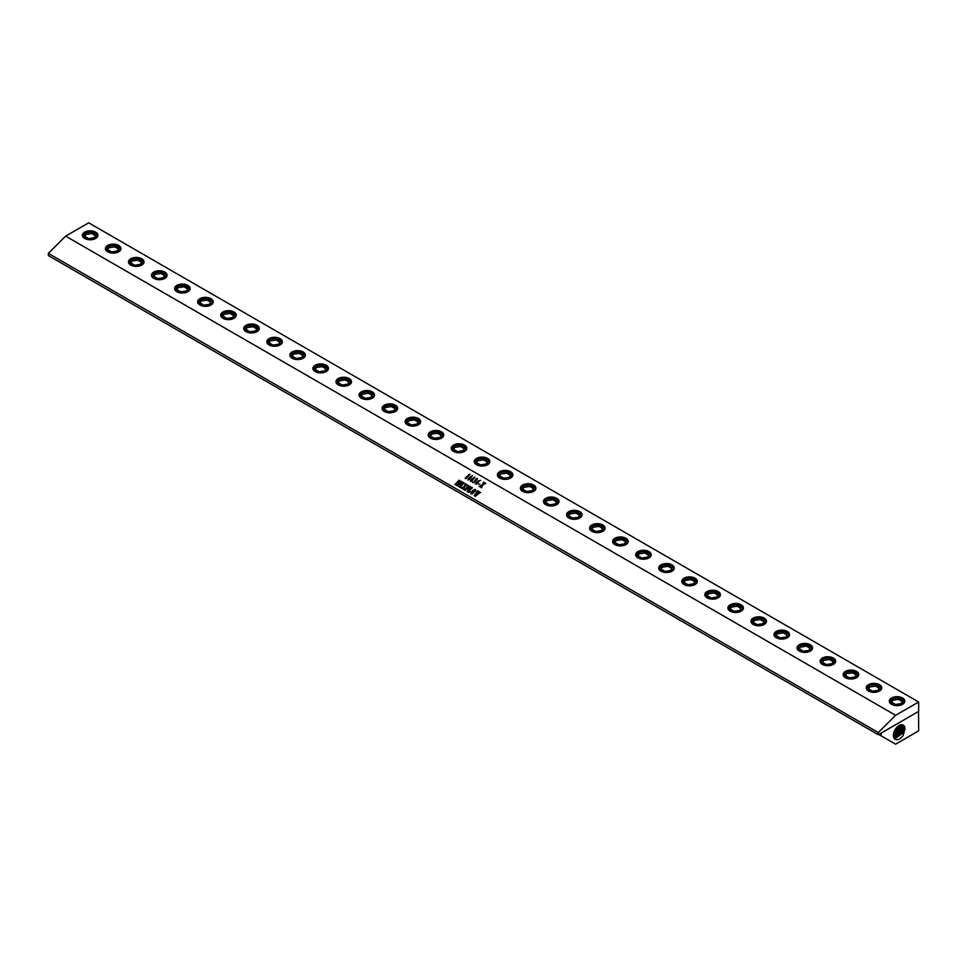 <?xml version="1.0" encoding="UTF-8"?>
<svg xmlns="http://www.w3.org/2000/svg" width="967" height="967" viewBox="0 0 967 967"><rect width="100%" height="100%" fill="white"/><g stroke="black" fill="none" stroke-linecap="round" stroke-linejoin="round"><path stroke-width="1.45" d="M473.31 478.049L470.663 481.264L474.398 478.049L474.688 477.251L473.31 478.049M470.844 480.623L470.663 481.264L471.666 480.792L474.7 477.263M470.639 480.418L470.458 481.457L471.92 478.858L474.906 477.057L472.077 480.829L470.458 481.457L470.639 480.43L474.906 477.057M470.844 480.635L470.663 481.264L470.844 480.635M918.65 701.994L88.698 222.821L65.635 236.129L895.599 715.302L878.302 732.551L878.302 734.727L918.65 711.374L918.65 701.994L895.599 715.302M65.635 236.129L48.35 253.378L878.302 732.551M459.035 480.986L457.959 484.515L460.836 481.143L461.622 481.59L456.968 485.736L458.854 481.409L455.808 484.95L455.01 484.491L459.156 480.176L459.772 480.539M457.959 484.515L460.8 481.312M463.568 483.089L462.951 482.726L461.259 484.407L462.806 484.322L461.319 485.797L461.029 484.636L459.301 486.389L461.283 486.437L460.026 487.392L458.273 486.377L462.54 482.122L464.281 483.137L463.314 484.044M461.259 485.772L461.537 484.938M459.252 486.522L461.283 486.437M458.285 486.377L462.504 482.291M466.384 485.639L464.849 486.449L463.519 489.411L462.552 488.843L464.16 486.824L461.924 488.48L461.114 488.021L464.305 486.558L465.429 483.79L466.469 484.394L464.994 486.183L466.928 484.66L467.738 485.12L466.384 485.639M461.126 488.021L464.305 486.57L465.429 483.802L466.469 484.394M464.994 486.183L466.94 484.672L467.738 485.132M469.587 486.558L467.412 487.948L468.777 487.803L467.327 489.254L467.158 488.202L465.393 490.487L464.414 489.918L468.681 485.664L470.373 486.643L469.394 487.561M467.266 489.217L467.569 488.456M464.426 489.931L468.644 485.845M469.442 491.889L468.886 492.505L467.134 491.49L471.388 487.235L472.416 487.827L468.161 491.611L470.24 491.466M467.134 491.49L471.364 487.404M468.173 491.623L469.454 491.901M471.074 493.919L472.222 491.055L474.241 489.616L475.559 489.483L475.691 490.559L472.512 493.738L471.074 493.919L470.917 492.844L472.21 491.043L474.241 489.604L475.571 489.495L475.691 490.559L475.571 489.495M479.983 492.59L475.341 496.385L477.48 493.327L474.181 495.72L477.529 490.777L478.363 491.26L475.389 494.705L478.605 491.393L479.487 491.913L476.477 495.334L480.007 492.215L480.696 492.614M474.193 495.72L477.408 490.898L478.363 491.26M475.389 494.705L478.605 491.405L479.487 491.913M468.85 474.495L470.035 474.229L465.961 478.738L465.115 478.242L470.022 474.241M465.115 478.254L469.116 474.507M468.125 478.979L467.955 480.019L469.406 477.408L472.392 475.595L469.563 479.39L467.943 480.007L468.125 478.979L472.392 475.607M475.824 479.076L477.42 479.028L473.89 482.606L472.597 482.158L474.41 481.989L474.833 480.526L476.852 479.161L475.824 479.003L477.335 478.46M472.44 482.436L474.41 481.989L476.779 478.81M475.377 483.838L477.734 481.191L480.49 480.285L477.601 481.711L478.447 482.267L476.574 484.141L475.377 483.838L476.526 482.195L480.587 480.333M477.601 481.711L478.447 482.267M478.556 484.104L479.886 484.141M484.431 483.983L482.908 484.805L481.578 487.755L480.599 487.199L482.207 485.168L479.97 486.824L479.173 486.365L482.364 484.902L483.476 482.134L484.527 482.738L483.053 484.527L484.987 483.004L485.797 483.476L484.431 483.983M479.173 486.377L482.364 484.914L483.476 482.146L484.527 482.751M483.053 484.527L484.987 483.017L485.797 483.476M471.074 493.932L470.917 492.856M471.243 492.989L471.292 493.702L471.243 492.989L472.295 493.545L473.987 492.191L475.389 490.426L474.386 489.846L471.243 492.989L471.304 493.702L472.295 493.533L473.975 492.179L475.305 489.701M455.022 484.503L459.047 480.998M458.854 481.409L456.92 485.7M460.727 481.264L461.622 481.602M468.572 485.785L470.361 486.643M467.412 487.948L468.765 487.815M471.28 487.356L472.416 487.827M464.16 486.824L462.552 488.855M476.477 495.334L479.995 492.602M477.48 493.327L475.28 496.349M462.431 482.243L464.281 483.137M461.259 484.407L462.746 484.298M84.637 232.116A7.772 4.484 0 0 0 84.637 238.462A7.772 4.484 0 0 0 95.636 238.462L95.636 238.462A7.772 4.484 0 0 0 95.636 232.116A7.772 4.484 0 0 0 84.637 232.116M107.7 245.437A7.772 4.484 0 0 0 107.7 251.783A7.772 4.484 0 0 0 118.687 251.783L118.687 251.783A7.772 4.484 0 0 0 118.687 245.437A7.772 4.484 0 0 0 107.7 245.437M141.738 265.091L141.738 265.091A7.772 4.484 0 0 0 141.738 258.745A7.772 4.484 0 0 0 130.75 258.745A7.772 4.484 0 0 0 130.75 265.091A7.772 4.484 0 0 0 141.738 265.091L141.291 265.345M153.801 272.053A7.772 4.484 0 0 0 153.801 278.399A7.772 4.484 0 0 0 164.801 278.399L164.801 278.399A7.772 4.484 0 0 0 164.801 272.053A7.772 4.484 0 0 0 153.801 272.053M187.852 291.708L187.852 291.708A7.772 4.484 0 0 0 187.852 285.362A7.772 4.484 0 0 0 176.864 285.362A7.772 4.484 0 0 0 176.864 291.708A7.772 4.484 0 0 0 187.852 291.708L187.393 291.974M210.903 305.016L210.903 305.016A7.772 4.484 0 0 0 210.903 298.67A7.772 4.484 0 0 0 199.915 298.67A7.772 4.484 0 0 0 199.915 305.016A7.772 4.484 0 0 0 210.903 305.016L210.455 305.282M233.966 318.324L233.966 318.324A7.772 4.484 0 0 0 233.966 311.978A7.772 4.484 0 0 0 222.966 311.978A7.772 4.484 0 0 0 222.966 318.324A7.772 4.484 0 0 0 233.966 318.324L233.506 318.59M257.017 331.645L257.017 331.645A7.772 4.484 0 0 0 257.017 325.299A7.772 4.484 0 0 0 246.017 325.299A7.772 4.484 0 0 0 246.017 331.645A7.772 4.484 0 0 0 257.017 331.645L256.557 331.899M280.067 344.953L280.067 344.953A7.772 4.484 0 0 0 280.067 338.607A7.772 4.484 0 0 0 269.08 338.607A7.772 4.484 0 0 0 269.08 344.953A7.772 4.484 0 0 0 280.067 344.953L279.62 345.207M303.118 358.261L303.118 358.261A7.772 4.484 0 0 0 303.118 351.915A7.772 4.484 0 0 0 292.131 351.915A7.772 4.484 0 0 0 292.131 358.261A7.772 4.484 0 0 0 303.118 358.261L302.671 358.527M326.181 371.57L326.181 371.57A7.772 4.484 0 0 0 326.181 365.224A7.772 4.484 0 0 0 315.182 365.224A7.772 4.484 0 0 0 315.182 371.57A7.772 4.484 0 0 0 326.181 371.57L325.722 371.836M349.232 384.878L349.232 384.878A7.772 4.484 0 0 0 349.232 378.532A7.772 4.484 0 0 0 338.245 378.532A7.772 4.484 0 0 0 338.245 384.878A7.772 4.484 0 0 0 349.232 384.878L348.773 385.144M372.283 398.186L372.283 398.186A7.772 4.484 0 0 0 372.283 391.84A7.772 4.484 0 0 0 361.295 391.84A7.772 4.484 0 0 0 361.295 398.186A7.772 4.484 0 0 0 372.283 398.186L371.836 398.452M395.346 411.507L395.346 411.507A7.772 4.484 0 0 0 395.346 405.161A7.772 4.484 0 0 0 384.346 405.161A7.772 4.484 0 0 0 384.346 411.507A7.772 4.484 0 0 0 395.346 411.507L394.887 411.761M418.397 424.815L418.397 424.815A7.772 4.484 0 0 0 418.397 418.469A7.772 4.484 0 0 0 407.397 418.469A7.772 4.484 0 0 0 407.397 424.815A7.772 4.484 0 0 0 418.397 424.815L417.937 425.069M441.448 438.124L441.448 438.124A7.772 4.484 0 0 0 441.448 431.778A7.772 4.484 0 0 0 430.46 431.778A7.772 4.484 0 0 0 430.46 438.124A7.772 4.484 0 0 0 441.448 438.124L441 438.389M464.498 451.432L464.498 451.432A7.772 4.484 0 0 0 464.498 445.086A7.772 4.484 0 0 0 453.511 445.086A7.772 4.484 0 0 0 453.511 451.432A7.772 4.484 0 0 0 464.498 451.432L464.051 451.698M487.561 464.74L487.561 464.74A7.772 4.484 0 0 0 487.561 458.394A7.772 4.484 0 0 0 476.562 458.394A7.772 4.484 0 0 0 476.562 464.74A7.772 4.484 0 0 0 487.561 464.74L487.102 465.006M510.612 478.049L510.612 478.049A7.772 4.484 0 0 0 510.612 471.703A7.772 4.484 0 0 0 499.625 471.703A7.772 4.484 0 0 0 499.625 478.049A7.772 4.484 0 0 0 510.612 478.049L510.153 478.314M533.663 491.369L533.663 491.369A7.772 4.484 0 0 0 533.663 485.023A7.772 4.484 0 0 0 522.676 485.023A7.772 4.484 0 0 0 522.676 491.369A7.772 4.484 0 0 0 533.663 491.369L533.216 491.623M556.726 504.677L556.726 504.677A7.772 4.484 0 0 0 556.726 498.331A7.772 4.484 0 0 0 545.726 498.331A7.772 4.484 0 0 0 545.726 504.677A7.772 4.484 0 0 0 556.726 504.677L556.267 504.931M579.777 517.986L579.777 517.986A7.772 4.484 0 0 0 579.777 511.64A7.772 4.484 0 0 0 568.777 511.64A7.772 4.484 0 0 0 568.777 517.986A7.772 4.484 0 0 0 579.777 517.986L579.318 518.252M602.828 531.294L602.828 531.294A7.772 4.484 0 0 0 602.828 524.948A7.772 4.484 0 0 0 591.84 524.948A7.772 4.484 0 0 0 591.84 531.294A7.772 4.484 0 0 0 602.828 531.294L602.381 531.56M625.879 544.602L625.879 544.602A7.772 4.484 0 0 0 625.879 538.256A7.772 4.484 0 0 0 614.891 538.256A7.772 4.484 0 0 0 614.891 544.602A7.772 4.484 0 0 0 625.879 544.602L625.431 544.868M648.942 557.911L648.942 557.911A7.772 4.484 0 0 0 648.942 551.565A7.772 4.484 0 0 0 637.942 551.565A7.772 4.484 0 0 0 637.942 557.911A7.772 4.484 0 0 0 648.942 557.911L648.482 558.177M671.992 571.219L671.992 571.219A7.772 4.484 0 0 0 671.992 564.873A7.772 4.484 0 0 0 661.005 564.873A7.772 4.484 0 0 0 661.005 571.219A7.772 4.484 0 0 0 671.992 571.219L671.533 571.485M695.043 584.539L695.043 584.539A7.772 4.484 0 0 0 695.043 578.193A7.772 4.484 0 0 0 684.056 578.193A7.772 4.484 0 0 0 684.056 584.539A7.772 4.484 0 0 0 695.043 584.539L694.596 584.793M718.094 597.848A7.772 4.484 0 0 0 718.106 597.848A7.772 4.484 0 0 0 718.094 591.502A7.772 4.484 0 0 0 707.107 591.502A7.772 4.484 0 0 0 707.107 597.848A7.772 4.484 0 0 0 718.094 597.848L717.647 598.102M741.157 611.156L741.157 611.156A7.772 4.484 0 0 0 741.157 604.81A7.772 4.484 0 0 0 730.158 604.81A7.772 4.484 0 0 0 730.158 611.156A7.772 4.484 0 0 0 741.157 611.156L740.698 611.422M764.208 624.464L764.208 624.464A7.772 4.484 0 0 0 764.208 618.118A7.772 4.484 0 0 0 753.22 618.118A7.772 4.484 0 0 0 753.22 624.464A7.772 4.484 0 0 0 764.208 624.464L763.761 624.73M787.259 637.773L787.259 637.773A7.772 4.484 0 0 0 787.259 631.427A7.772 4.484 0 0 0 776.271 631.427A7.772 4.484 0 0 0 776.271 637.773A7.772 4.484 0 0 0 787.259 637.773L786.812 638.039M810.322 651.081L810.322 651.081A7.772 4.484 0 0 0 810.322 644.735A7.772 4.484 0 0 0 799.322 644.735A7.772 4.484 0 0 0 799.322 651.081A7.772 4.484 0 0 0 810.322 651.081L809.862 651.347M833.373 664.402L833.373 664.402A7.772 4.484 0 0 0 833.373 658.056A7.772 4.484 0 0 0 822.385 658.056A7.772 4.484 0 0 0 822.385 664.402A7.772 4.484 0 0 0 833.373 664.402L832.913 664.655M856.424 677.71L856.424 677.71A7.772 4.484 0 0 0 856.424 671.364A7.772 4.484 0 0 0 845.436 671.364A7.772 4.484 0 0 0 845.436 677.71A7.772 4.484 0 0 0 856.424 677.71L855.976 677.964M879.474 691.018L879.474 691.018A7.772 4.484 0 0 0 879.474 684.672A7.772 4.484 0 0 0 868.487 684.672A7.772 4.484 0 0 0 868.487 691.018A7.772 4.484 0 0 0 879.474 691.018L879.027 691.284M902.537 704.327L902.537 704.327A7.772 4.484 0 0 0 902.537 697.981A7.772 4.484 0 0 0 891.538 697.981A7.772 4.484 0 0 0 891.538 704.327A7.772 4.484 0 0 0 902.537 704.327L902.078 704.592M48.35 253.378L48.35 255.566L878.302 734.727M83.017 235.658A7.132 4.122 0 0 0 83.005 235.815A7.132 4.122 0 0 0 84.878 238.595M95.395 238.595A7.132 4.122 0 0 0 97.268 235.815A7.132 4.122 0 0 0 97.268 235.658M106.068 248.966A7.132 4.122 0 0 0 106.068 249.123A7.132 4.122 0 0 0 107.929 251.904M118.457 251.904A7.132 4.122 0 0 0 120.319 249.123A7.132 4.122 0 0 0 120.319 248.966M141.508 265.224A7.132 4.122 0 0 0 143.382 262.444A7.132 4.122 0 0 0 143.37 262.287M129.119 262.287A7.132 4.122 0 0 0 129.119 262.444A7.132 4.122 0 0 0 130.992 265.224M152.182 275.595A7.132 4.122 0 0 0 152.17 275.752A7.132 4.122 0 0 0 154.043 278.532M164.559 278.532A7.132 4.122 0 0 0 166.433 275.752A7.132 4.122 0 0 0 166.421 275.595M187.61 291.841A7.132 4.122 0 0 0 189.484 289.06A7.132 4.122 0 0 0 189.484 288.903M175.232 288.903A7.132 4.122 0 0 0 175.22 289.06A7.132 4.122 0 0 0 177.094 291.841M210.673 305.149A7.132 4.122 0 0 0 212.535 302.369A7.132 4.122 0 0 0 212.535 302.212M198.283 302.212A7.132 4.122 0 0 0 198.283 302.369A7.132 4.122 0 0 0 200.145 305.149M233.724 318.457A7.132 4.122 0 0 0 235.597 315.677A7.132 4.122 0 0 0 235.585 315.52M221.334 315.52A7.132 4.122 0 0 0 221.334 315.677A7.132 4.122 0 0 0 223.208 318.457M256.775 331.766A7.132 4.122 0 0 0 258.648 328.985A7.132 4.122 0 0 0 258.648 328.828M244.397 328.828A7.132 4.122 0 0 0 244.385 328.985A7.132 4.122 0 0 0 246.259 331.766M279.838 345.086A7.132 4.122 0 0 0 281.699 342.306A7.132 4.122 0 0 0 281.699 342.149M267.448 342.149A7.132 4.122 0 0 0 267.448 342.306A7.132 4.122 0 0 0 269.31 345.086M302.889 358.394A7.132 4.122 0 0 0 304.762 355.614A7.132 4.122 0 0 0 304.75 355.457M290.499 355.457A7.132 4.122 0 0 0 290.499 355.614A7.132 4.122 0 0 0 292.372 358.394M325.939 371.703A7.132 4.122 0 0 0 327.813 368.923A7.132 4.122 0 0 0 327.801 368.765M313.562 368.765A7.132 4.122 0 0 0 313.55 368.923A7.132 4.122 0 0 0 315.423 371.703M348.99 385.011A7.132 4.122 0 0 0 350.864 382.231A7.132 4.122 0 0 0 350.864 382.074M336.613 382.074A7.132 4.122 0 0 0 336.601 382.231A7.132 4.122 0 0 0 338.474 385.011M372.053 398.319A7.132 4.122 0 0 0 373.915 395.539A7.132 4.122 0 0 0 373.915 395.382M359.664 395.382A7.132 4.122 0 0 0 359.664 395.539A7.132 4.122 0 0 0 361.525 398.319M395.104 411.628A7.132 4.122 0 0 0 396.978 408.848A7.132 4.122 0 0 0 396.966 408.69M382.714 408.69A7.132 4.122 0 0 0 382.714 408.848A7.132 4.122 0 0 0 384.588 411.628M418.155 424.948A7.132 4.122 0 0 0 420.029 422.168A7.132 4.122 0 0 0 420.029 422.011M405.777 422.011A7.132 4.122 0 0 0 405.765 422.168A7.132 4.122 0 0 0 407.639 424.948M441.218 438.256A7.132 4.122 0 0 0 443.079 435.476A7.132 4.122 0 0 0 443.079 435.319M428.828 435.319A7.132 4.122 0 0 0 428.828 435.476A7.132 4.122 0 0 0 430.69 438.256M464.269 451.565A7.132 4.122 0 0 0 466.142 448.785A7.132 4.122 0 0 0 466.13 448.628M451.879 448.628A7.132 4.122 0 0 0 451.879 448.785A7.132 4.122 0 0 0 453.753 451.565M487.32 464.873A7.132 4.122 0 0 0 489.193 462.093A7.132 4.122 0 0 0 489.181 461.936M474.942 461.936A7.132 4.122 0 0 0 474.93 462.093A7.132 4.122 0 0 0 476.804 464.873M510.371 478.182A7.132 4.122 0 0 0 512.244 475.401A7.132 4.122 0 0 0 512.244 475.244M497.993 475.244A7.132 4.122 0 0 0 497.981 475.401A7.132 4.122 0 0 0 499.854 478.182M533.433 491.49A7.132 4.122 0 0 0 535.295 488.71A7.132 4.122 0 0 0 535.295 488.553M521.044 488.553A7.132 4.122 0 0 0 521.044 488.71A7.132 4.122 0 0 0 522.905 491.49M556.484 504.81A7.132 4.122 0 0 0 558.358 502.03A7.132 4.122 0 0 0 558.346 501.873M544.095 501.873A7.132 4.122 0 0 0 544.095 502.03A7.132 4.122 0 0 0 545.968 504.81M579.535 518.119A7.132 4.122 0 0 0 581.409 515.338A7.132 4.122 0 0 0 581.409 515.181M567.158 515.181A7.132 4.122 0 0 0 567.145 515.338A7.132 4.122 0 0 0 569.019 518.119M602.598 531.427A7.132 4.122 0 0 0 604.46 528.647A7.132 4.122 0 0 0 604.46 528.49M590.208 528.49A7.132 4.122 0 0 0 590.208 528.647A7.132 4.122 0 0 0 592.07 531.427M625.649 544.735A7.132 4.122 0 0 0 627.523 541.955A7.132 4.122 0 0 0 627.51 541.798M613.259 541.798A7.132 4.122 0 0 0 613.259 541.955A7.132 4.122 0 0 0 615.133 544.735M648.7 558.044A7.132 4.122 0 0 0 650.573 555.263A7.132 4.122 0 0 0 650.561 555.106M636.322 555.106A7.132 4.122 0 0 0 636.31 555.263A7.132 4.122 0 0 0 638.184 558.044M671.751 571.352A7.132 4.122 0 0 0 673.624 568.572A7.132 4.122 0 0 0 673.624 568.415M659.373 568.415A7.132 4.122 0 0 0 659.361 568.572A7.132 4.122 0 0 0 661.235 571.352M694.814 584.66A7.132 4.122 0 0 0 696.675 581.892A7.132 4.122 0 0 0 696.675 581.735M682.424 581.735A7.132 4.122 0 0 0 682.424 581.892A7.132 4.122 0 0 0 684.285 584.66M717.865 597.981A7.132 4.122 0 0 0 719.738 595.201A7.132 4.122 0 0 0 719.726 595.043M705.475 595.043A7.132 4.122 0 0 0 705.475 595.201A7.132 4.122 0 0 0 707.348 597.981M740.915 611.289A7.132 4.122 0 0 0 742.789 608.509A7.132 4.122 0 0 0 742.789 608.352M728.538 608.352A7.132 4.122 0 0 0 728.526 608.509A7.132 4.122 0 0 0 730.399 611.289M763.966 624.597A7.132 4.122 0 0 0 765.84 621.817A7.132 4.122 0 0 0 765.84 621.66M751.589 621.66A7.132 4.122 0 0 0 751.577 621.817A7.132 4.122 0 0 0 753.45 624.597M787.029 637.906A7.132 4.122 0 0 0 788.903 635.126A7.132 4.122 0 0 0 788.891 634.968M774.64 634.968A7.132 4.122 0 0 0 774.64 635.126A7.132 4.122 0 0 0 776.513 637.906M810.08 651.214A7.132 4.122 0 0 0 811.954 648.434A7.132 4.122 0 0 0 811.942 648.277M797.69 648.277A7.132 4.122 0 0 0 797.69 648.434A7.132 4.122 0 0 0 799.564 651.214M833.131 664.522A7.132 4.122 0 0 0 835.004 661.742A7.132 4.122 0 0 0 835.004 661.585M820.753 661.585A7.132 4.122 0 0 0 820.741 661.742A7.132 4.122 0 0 0 822.615 664.522M856.194 677.843A7.132 4.122 0 0 0 858.055 675.063A7.132 4.122 0 0 0 858.055 674.906M843.804 674.906A7.132 4.122 0 0 0 843.804 675.063A7.132 4.122 0 0 0 845.666 677.843M879.245 691.151A7.132 4.122 0 0 0 881.118 688.371A7.132 4.122 0 0 0 881.106 688.214M866.855 688.214A7.132 4.122 0 0 0 866.855 688.371A7.132 4.122 0 0 0 868.729 691.151M902.296 704.459A7.132 4.122 0 0 0 904.169 701.679A7.132 4.122 0 0 0 904.169 701.522M889.918 701.522A7.132 4.122 0 0 0 889.906 701.679A7.132 4.122 0 0 0 891.779 704.459M111.652 251.916L117.382 251.021L118.917 247.721L114.722 245.304L109.005 246.186L107.47 249.486L111.652 251.916M134.715 265.224L140.445 264.342L141.968 261.03L137.785 258.612L132.056 259.494L130.521 262.806L134.715 265.224M157.766 278.532L163.496 277.65L165.031 274.338L160.836 271.92L155.107 272.803L153.572 276.115L157.766 278.532M180.817 291.841L186.546 290.958L188.082 287.646L183.887 285.229L178.158 286.111L176.635 289.423L180.817 291.841M203.88 305.149L209.597 304.267L211.132 300.955L206.95 298.537L201.221 299.432L199.685 302.731L203.88 305.149M226.931 318.457L232.66 317.575L234.195 314.275L230.001 311.845L224.271 312.74L222.736 316.04L226.931 318.457M249.982 331.778L255.711 330.883L257.246 327.583L253.052 325.166L247.322 326.048L245.787 329.348L249.982 331.778M273.032 345.086L278.762 344.204L280.297 340.892L276.103 338.474L270.385 339.357L268.85 342.669L273.032 345.086M296.095 358.394L301.825 357.512L303.348 354.2L299.166 351.783L293.436 352.665L291.901 355.977L296.095 358.394M319.146 371.703L324.876 370.82L326.411 367.508L322.216 365.091L316.487 365.973L314.952 369.285L319.146 371.703M342.197 385.011L347.927 384.129L349.462 380.817L345.267 378.399L339.538 379.294L338.015 382.594L342.197 385.011M365.26 398.319L370.977 397.437L372.513 394.137L368.33 391.708L362.601 392.602L361.066 395.902L365.26 398.319M388.311 411.64L394.04 410.745L395.576 407.445L391.381 405.028L385.652 405.91L384.117 409.21L388.311 411.64M411.362 424.948L417.091 424.054L418.626 420.754L414.432 418.336L408.703 419.219L407.167 422.531L411.362 424.948M434.413 438.256L440.142 437.374L441.677 434.062L437.483 431.645L431.765 432.527L430.23 435.839L434.413 438.256M457.476 451.565L463.205 450.682L464.728 447.37L460.546 444.953L454.816 445.835L453.281 449.147L457.476 451.565M480.526 464.873L486.256 463.991L487.791 460.679L483.597 458.261L477.867 459.144L476.332 462.456L480.526 464.873M503.577 478.182L509.307 477.299L510.842 473.999L506.648 471.57L500.918 472.464L499.383 475.764L503.577 478.182M526.64 491.502L532.358 490.607L533.893 487.308L529.698 484.89L523.981 485.772L522.446 489.072L526.64 491.502M549.691 504.81L555.421 503.916L556.956 500.616L552.761 498.198L547.032 499.081L545.497 502.381L549.691 504.81M572.742 518.119L578.471 517.236L580.007 513.924L575.812 511.507L570.083 512.389L568.548 515.701L572.742 518.119M595.793 531.427L601.522 530.545L603.057 527.233L598.863 524.815L593.146 525.697L591.611 529.009L595.793 531.427M618.856 544.735L624.585 543.853L626.108 540.541L621.926 538.123L616.197 539.006L614.661 542.318L618.856 544.735M641.907 558.044L647.636 557.161L649.171 553.861L644.977 551.432L639.247 552.326L637.712 555.626L641.907 558.044M664.958 571.364L670.687 570.47L672.222 567.17L668.028 564.74L662.298 565.635L660.763 568.934L664.958 571.364M688.021 584.672L693.738 583.778L695.273 580.478L691.079 578.061L685.361 578.943L683.826 582.243L688.021 584.672M711.071 597.981L716.801 597.098L718.336 593.786L714.142 591.369L708.412 592.251L706.877 595.563L711.071 597.981M734.122 611.289L739.852 610.407L741.387 607.095L737.192 604.677L731.463 605.56L729.928 608.872L734.122 611.289M757.173 624.597L762.903 623.715L764.438 620.403L760.243 617.986L754.526 618.868L752.991 622.18L757.173 624.597M780.236 637.906L785.966 637.023L787.489 633.723L783.306 631.294L777.577 632.188L776.042 635.488L780.236 637.906M803.287 651.214L809.016 650.332L810.551 647.032L806.357 644.602L800.628 645.497L799.093 648.797L803.287 651.214M826.338 664.534L832.067 663.64L833.602 660.34L829.408 657.923L823.679 658.805L822.143 662.105L826.338 664.534M849.401 677.843L855.118 676.96L856.653 673.648L852.459 671.231L846.741 672.113L845.206 675.425L849.401 677.843M872.452 691.151L878.181 690.269L879.716 686.957L875.522 684.539L869.792 685.422L868.257 688.734L872.452 691.151M895.502 704.459L901.232 703.577L902.767 700.265L898.573 697.848L892.843 698.73L891.308 702.042L895.502 704.459M109.005 246.186L108.038 249.824M114.722 245.304L114.722 246.875L109.005 247.757M118.349 248.954L114.722 246.875M132.056 259.494L131.101 263.133M137.785 258.612L137.785 260.183L132.056 261.066M141.4 262.275L137.785 260.183M155.107 272.803L154.152 276.441M160.836 271.92L160.836 273.492L155.107 274.374M164.45 275.583L160.836 273.492M178.158 286.111L177.203 289.749M183.887 285.229L183.887 286.8L178.158 287.683M187.501 288.891L183.887 286.8M201.221 299.432L200.254 303.07M206.95 298.537L206.95 300.108L201.221 301.003M210.564 302.2L206.95 300.108M224.271 312.74L223.317 316.378M230.001 311.845L230.001 313.417L224.271 314.311M233.615 315.508L230.001 313.417M247.322 326.048L246.367 329.687M253.052 325.166L253.052 326.737L247.322 327.62M256.666 328.816L253.052 326.737M270.385 339.357L269.418 342.995M276.103 338.474L276.103 340.046L270.385 340.928M279.729 342.137L276.103 340.046M293.436 352.665L292.481 356.303M299.166 351.783L299.166 353.354L293.436 354.236M302.78 355.445L299.166 353.354M316.487 365.973L315.532 369.612M322.216 365.091L322.216 366.662L316.487 367.545M325.831 368.753L322.216 366.662M339.538 379.294L338.583 382.932M345.267 378.399L345.267 379.971L339.538 380.865M348.882 382.062L345.267 379.971M362.601 392.602L361.634 396.24M368.33 391.708L368.33 393.279L362.601 394.173M371.944 395.37L368.33 393.279M385.652 405.91L384.697 409.549M391.381 405.028L391.381 406.599L385.652 407.482M394.995 408.678L391.381 406.599M408.703 419.219L407.748 422.857M414.432 418.336L414.432 419.908L408.703 420.79M418.046 421.999L414.432 419.908M431.765 432.527L430.798 436.165M437.483 431.645L437.483 433.216L431.765 434.098M441.109 435.307L437.483 433.216M454.816 445.835L453.861 449.474M460.546 444.953L460.546 446.524L454.816 447.407M464.16 448.615L460.546 446.524M477.867 459.144L476.912 462.782M483.597 458.261L483.597 459.833L477.867 460.727M487.211 461.924L483.597 459.833M500.918 472.464L499.963 476.102M506.648 471.57L506.648 473.141L500.918 474.035M510.262 475.232L506.648 473.141M523.981 485.772L523.014 489.411M529.698 484.89L529.698 486.461L523.981 487.344M533.325 488.54L529.698 486.461M547.032 499.081L546.077 502.719M552.761 498.198L552.761 499.77L547.032 500.652M556.376 501.849L552.761 499.77M570.083 512.389L569.128 516.027M575.812 511.507L575.812 513.078L570.083 513.961M579.426 515.169L575.812 513.078M593.146 525.697L592.179 529.336M598.863 524.815L598.863 526.386L593.146 527.269M602.489 528.478L598.863 526.386M616.197 539.006L615.242 542.644M621.926 538.123L621.926 539.695L616.197 540.577M625.54 541.786L621.926 539.695M639.247 552.326L638.293 555.965M644.977 551.432L644.977 553.003L639.247 553.898M648.591 555.094L644.977 553.003M662.298 565.635L661.343 569.273M668.028 564.74L668.028 566.324L662.298 567.206M671.642 568.403L668.028 566.324M685.361 578.943L684.394 582.581M691.079 578.061L691.079 579.632L685.361 580.514M694.705 581.711L691.079 579.632M708.412 592.251L707.457 595.89M714.142 591.369L714.142 592.94L708.412 593.823M717.756 595.031L714.142 592.94M731.463 605.56L730.508 609.198M737.192 604.677L737.192 606.249L731.463 607.131M740.807 608.34L737.192 606.249M754.526 618.868L753.559 622.506M760.243 617.986L760.243 619.557L754.526 620.439M763.87 621.648L760.243 619.557M777.577 632.188L776.622 635.827M783.306 631.294L783.306 632.865L777.577 633.76M786.92 634.956L783.306 632.865M800.628 645.497L799.673 649.135M806.357 644.602L806.357 646.174L800.628 647.068M809.971 648.265L806.357 646.174M823.679 658.805L822.724 662.443M829.408 657.923L829.408 659.494L823.679 660.376M833.022 661.573L829.408 659.494M846.741 672.113L845.774 675.752M852.459 671.231L852.459 672.802L846.741 673.685M856.085 674.893L852.459 672.802M869.792 685.422L868.837 689.06M875.522 684.539L875.522 686.111L869.792 686.993M879.136 688.202L875.522 686.111M892.843 698.73L891.888 702.368M898.573 697.848L898.573 699.419L892.843 700.301M902.187 701.51L898.573 699.419M88.601 238.607L94.331 237.713L95.866 234.413L91.672 231.983L85.942 232.878L84.407 236.178L88.601 238.607M91.672 231.983L91.672 233.567L85.942 234.449L84.987 236.516M95.286 235.646L91.672 233.567M85.942 232.878L85.942 234.449M878.761 734.461L895.599 744.179L918.65 730.871L918.529 711.434M881.142 733.095L881.191 735.863M918.457 711.482L881.191 733.143M895.551 739.429A8.135 4.702 -60 0 1 894.983 739.151A8.135 4.702 -60 0 1 894.088 731.886A8.135 4.702 -60 0 1 903.118 725.057A8.135 4.702 -60 0 1 904.604 726.942L905.039 728.731L903.093 735.585C900.41 738.993 897.896 740.275 895.551 739.429L894.958 739.139M904.604 726.942L903.964 732.297L894.656 738.921M894.27 738.51L902.96 731.741L903.794 728.26L902.646 724.863M902.235 724.767L903.105 727.849L902.271 731.354L894.028 738.172M893.738 737.579L901.268 730.786L902.102 727.341L901.582 724.73M901.099 724.779L900.579 730.399L893.581 737.108M893.423 736.286L899.576 729.831L900.301 724.972M899.697 725.214L898.887 729.444L893.387 735.621M898.706 725.492L897.884 728.876L893.448 734.449M897.847 726.422L893.629 733.397M894.548 730.786L895.974 728.429M480.611 487.199L482.219 485.18M468.342 479.173L468.149 479.813L469.152 479.354L472.186 475.812L468.342 479.173L468.149 479.813L469.152 479.342L472.186 475.8M475.655 483.947L477.964 481.856M108.147 245.908A7.132 4.122 0 0 0 106.068 248.809A7.132 4.122 0 0 0 110.468 252.617A7.132 4.122 0 0 0 118.24 251.722A7.132 4.122 0 0 0 120.319 248.809A7.132 4.122 0 0 0 118.143 245.848M131.21 259.216A7.132 4.122 0 0 0 129.119 262.13A7.132 4.122 0 0 0 133.519 265.925A7.132 4.122 0 0 0 141.291 265.031A7.132 4.122 0 0 0 143.382 262.13A7.132 4.122 0 0 0 141.194 259.156M154.261 272.525A7.132 4.122 0 0 0 152.17 275.438A7.132 4.122 0 0 0 156.569 279.233A7.132 4.122 0 0 0 164.342 278.351A7.132 4.122 0 0 0 166.433 275.438A7.132 4.122 0 0 0 164.245 272.476M177.312 285.833A7.132 4.122 0 0 0 175.22 288.746A7.132 4.122 0 0 0 179.632 292.554A7.132 4.122 0 0 0 187.393 291.659A7.132 4.122 0 0 0 189.484 288.746A7.132 4.122 0 0 0 187.308 285.785M200.362 299.141A7.132 4.122 0 0 0 198.283 302.055A7.132 4.122 0 0 0 202.683 305.862A7.132 4.122 0 0 0 210.455 304.968A7.132 4.122 0 0 0 212.535 302.055A7.132 4.122 0 0 0 210.359 299.093M223.425 312.45A7.132 4.122 0 0 0 221.334 315.363A7.132 4.122 0 0 0 225.734 319.17A7.132 4.122 0 0 0 233.506 318.276A7.132 4.122 0 0 0 235.597 315.363A7.132 4.122 0 0 0 233.41 312.401M246.476 325.77A7.132 4.122 0 0 0 244.385 328.671A7.132 4.122 0 0 0 248.785 332.479A7.132 4.122 0 0 0 256.557 331.584A7.132 4.122 0 0 0 258.648 328.671A7.132 4.122 0 0 0 256.473 325.71M269.527 339.079A7.132 4.122 0 0 0 267.448 341.992A7.132 4.122 0 0 0 271.848 345.787A7.132 4.122 0 0 0 279.62 344.893A7.132 4.122 0 0 0 281.699 341.992A7.132 4.122 0 0 0 279.523 339.018M292.59 352.387A7.132 4.122 0 0 0 290.499 355.3A7.132 4.122 0 0 0 294.899 359.095A7.132 4.122 0 0 0 302.671 358.213A7.132 4.122 0 0 0 304.762 355.3A7.132 4.122 0 0 0 302.574 352.339M315.641 365.695A7.132 4.122 0 0 0 313.55 368.608A7.132 4.122 0 0 0 317.95 372.416A7.132 4.122 0 0 0 325.722 371.521A7.132 4.122 0 0 0 327.813 368.608A7.132 4.122 0 0 0 325.625 365.647M338.692 379.004A7.132 4.122 0 0 0 336.601 381.917A7.132 4.122 0 0 0 341.013 385.724A7.132 4.122 0 0 0 348.773 384.83A7.132 4.122 0 0 0 350.864 381.917A7.132 4.122 0 0 0 348.688 378.955M361.743 392.312A7.132 4.122 0 0 0 359.664 395.225A7.132 4.122 0 0 0 364.063 399.033A7.132 4.122 0 0 0 371.836 398.138A7.132 4.122 0 0 0 373.915 395.225A7.132 4.122 0 0 0 371.739 392.264M384.806 405.632A7.132 4.122 0 0 0 382.714 408.533A7.132 4.122 0 0 0 387.114 412.341A7.132 4.122 0 0 0 394.887 411.446A7.132 4.122 0 0 0 396.978 408.533A7.132 4.122 0 0 0 394.79 405.572M407.856 418.941A7.132 4.122 0 0 0 405.765 421.854A7.132 4.122 0 0 0 410.165 425.649A7.132 4.122 0 0 0 417.937 424.755A7.132 4.122 0 0 0 420.029 421.854A7.132 4.122 0 0 0 417.853 418.88M430.907 432.249A7.132 4.122 0 0 0 428.828 435.162A7.132 4.122 0 0 0 433.228 438.958A7.132 4.122 0 0 0 441 438.075A7.132 4.122 0 0 0 443.079 435.162A7.132 4.122 0 0 0 440.904 432.201M453.97 445.557A7.132 4.122 0 0 0 451.879 448.47A7.132 4.122 0 0 0 456.279 452.278A7.132 4.122 0 0 0 464.051 451.384A7.132 4.122 0 0 0 466.142 448.47A7.132 4.122 0 0 0 463.955 445.509M477.021 458.866A7.132 4.122 0 0 0 474.93 461.779A7.132 4.122 0 0 0 479.33 465.586A7.132 4.122 0 0 0 487.102 464.692A7.132 4.122 0 0 0 489.193 461.779A7.132 4.122 0 0 0 487.005 458.817M500.072 472.174A7.132 4.122 0 0 0 497.981 475.087A7.132 4.122 0 0 0 502.393 478.895A7.132 4.122 0 0 0 510.153 478A7.132 4.122 0 0 0 512.244 475.087A7.132 4.122 0 0 0 510.068 472.126M523.123 485.494A7.132 4.122 0 0 0 521.044 488.395A7.132 4.122 0 0 0 525.444 492.203A7.132 4.122 0 0 0 533.216 491.309A7.132 4.122 0 0 0 535.295 488.395A7.132 4.122 0 0 0 533.119 485.434M546.186 498.803A7.132 4.122 0 0 0 544.095 501.716A7.132 4.122 0 0 0 548.494 505.511A7.132 4.122 0 0 0 556.267 504.617A7.132 4.122 0 0 0 558.358 501.716A7.132 4.122 0 0 0 556.17 498.742M569.237 512.111A7.132 4.122 0 0 0 567.145 515.024A7.132 4.122 0 0 0 571.545 518.82A7.132 4.122 0 0 0 579.318 517.937A7.132 4.122 0 0 0 581.409 515.024A7.132 4.122 0 0 0 579.233 512.063M592.288 525.419A7.132 4.122 0 0 0 590.208 528.333A7.132 4.122 0 0 0 594.608 532.14A7.132 4.122 0 0 0 602.381 531.246A7.132 4.122 0 0 0 604.46 528.333A7.132 4.122 0 0 0 602.284 525.371M615.35 538.728A7.132 4.122 0 0 0 613.259 541.641A7.132 4.122 0 0 0 617.659 545.448A7.132 4.122 0 0 0 625.431 544.554A7.132 4.122 0 0 0 627.523 541.641A7.132 4.122 0 0 0 625.335 538.679M638.401 552.036A7.132 4.122 0 0 0 636.31 554.949A7.132 4.122 0 0 0 640.71 558.757A7.132 4.122 0 0 0 648.482 557.862A7.132 4.122 0 0 0 650.573 554.949A7.132 4.122 0 0 0 648.386 551.988M661.452 565.357A7.132 4.122 0 0 0 659.361 568.258A7.132 4.122 0 0 0 663.773 572.065A7.132 4.122 0 0 0 671.533 571.171A7.132 4.122 0 0 0 673.624 568.258A7.132 4.122 0 0 0 671.449 565.296M684.503 578.665A7.132 4.122 0 0 0 682.424 581.578A7.132 4.122 0 0 0 686.824 585.373A7.132 4.122 0 0 0 694.596 584.479A7.132 4.122 0 0 0 696.675 581.578A7.132 4.122 0 0 0 694.499 578.604M707.566 591.973A7.132 4.122 0 0 0 705.475 594.886A7.132 4.122 0 0 0 709.875 598.682A7.132 4.122 0 0 0 717.647 597.787A7.132 4.122 0 0 0 719.738 594.886A7.132 4.122 0 0 0 717.55 591.925M730.617 605.282A7.132 4.122 0 0 0 728.526 608.195A7.132 4.122 0 0 0 732.926 611.99A7.132 4.122 0 0 0 740.698 611.108A7.132 4.122 0 0 0 742.789 608.195A7.132 4.122 0 0 0 740.613 605.233M753.668 618.59A7.132 4.122 0 0 0 751.577 621.503A7.132 4.122 0 0 0 755.989 625.311A7.132 4.122 0 0 0 763.761 624.416A7.132 4.122 0 0 0 765.84 621.503A7.132 4.122 0 0 0 763.664 618.542M776.731 631.898A7.132 4.122 0 0 0 774.64 634.811A7.132 4.122 0 0 0 779.039 638.619A7.132 4.122 0 0 0 786.812 637.724A7.132 4.122 0 0 0 788.903 634.811A7.132 4.122 0 0 0 786.715 631.85M799.782 645.207A7.132 4.122 0 0 0 797.69 648.12A7.132 4.122 0 0 0 802.09 651.927A7.132 4.122 0 0 0 809.862 651.033A7.132 4.122 0 0 0 811.954 648.12A7.132 4.122 0 0 0 809.766 645.158M822.832 658.527A7.132 4.122 0 0 0 820.741 661.428A7.132 4.122 0 0 0 825.153 665.236A7.132 4.122 0 0 0 832.913 664.341A7.132 4.122 0 0 0 835.004 661.428A7.132 4.122 0 0 0 832.829 658.467M845.883 671.835A7.132 4.122 0 0 0 843.804 674.748A7.132 4.122 0 0 0 848.204 678.544A7.132 4.122 0 0 0 855.976 677.649A7.132 4.122 0 0 0 858.055 674.748A7.132 4.122 0 0 0 855.88 671.775M868.946 685.144A7.132 4.122 0 0 0 866.855 688.057A7.132 4.122 0 0 0 871.255 691.852A7.132 4.122 0 0 0 879.027 690.97A7.132 4.122 0 0 0 881.118 688.057A7.132 4.122 0 0 0 878.93 685.095M891.997 698.452A7.132 4.122 0 0 0 889.906 701.365A7.132 4.122 0 0 0 894.306 705.173A7.132 4.122 0 0 0 902.078 704.278A7.132 4.122 0 0 0 904.169 701.365A7.132 4.122 0 0 0 901.993 698.404M108.328 245.799A6.878 3.965 0 0 0 108.328 251.408A6.878 3.965 0 0 0 118.059 251.408A6.878 3.965 0 0 0 118.059 245.799A6.878 3.965 0 0 0 108.328 245.799M141.109 264.716A6.878 3.965 0 0 0 141.109 259.108A6.878 3.965 0 0 0 131.391 259.108A6.878 3.965 0 0 0 131.391 264.716A6.878 3.965 0 0 0 141.109 264.716M154.442 272.416A6.878 3.965 0 0 0 154.442 278.037A6.878 3.965 0 0 0 164.16 278.037A6.878 3.965 0 0 0 164.16 272.416A6.878 3.965 0 0 0 154.442 272.416M187.211 291.345A6.878 3.965 0 0 0 187.211 285.724A6.878 3.965 0 0 0 177.493 285.724A6.878 3.965 0 0 0 177.493 291.345A6.878 3.965 0 0 0 187.211 291.345M210.274 304.653A6.878 3.965 0 0 0 210.274 299.045A6.878 3.965 0 0 0 200.544 299.045A6.878 3.965 0 0 0 200.544 304.653A6.878 3.965 0 0 0 210.274 304.653M233.325 317.962A6.878 3.965 0 0 0 233.325 312.353A6.878 3.965 0 0 0 223.607 312.353A6.878 3.965 0 0 0 223.607 317.962A6.878 3.965 0 0 0 233.325 317.962M256.376 331.27A6.878 3.965 0 0 0 256.376 325.661A6.878 3.965 0 0 0 246.658 325.661A6.878 3.965 0 0 0 246.658 331.27A6.878 3.965 0 0 0 256.376 331.27M279.439 344.578A6.878 3.965 0 0 0 279.439 338.97A6.878 3.965 0 0 0 269.708 338.97A6.878 3.965 0 0 0 269.708 344.578A6.878 3.965 0 0 0 279.439 344.578M302.49 357.899A6.878 3.965 0 0 0 302.49 352.278A6.878 3.965 0 0 0 292.771 352.278A6.878 3.965 0 0 0 292.771 357.899A6.878 3.965 0 0 0 302.49 357.899M325.541 371.207A6.878 3.965 0 0 0 325.541 365.586A6.878 3.965 0 0 0 315.822 365.586A6.878 3.965 0 0 0 315.822 371.207A6.878 3.965 0 0 0 325.541 371.207M348.591 384.515A6.878 3.965 0 0 0 348.591 378.907A6.878 3.965 0 0 0 338.873 378.907A6.878 3.965 0 0 0 338.873 384.515A6.878 3.965 0 0 0 348.591 384.515M371.654 397.824A6.878 3.965 0 0 0 371.654 392.215A6.878 3.965 0 0 0 361.924 392.215A6.878 3.965 0 0 0 361.924 397.824A6.878 3.965 0 0 0 371.654 397.824M394.705 411.132A6.878 3.965 0 0 0 394.705 405.524A6.878 3.965 0 0 0 384.987 405.524A6.878 3.965 0 0 0 384.987 411.132A6.878 3.965 0 0 0 394.705 411.132M417.756 424.44A6.878 3.965 0 0 0 417.756 418.832A6.878 3.965 0 0 0 408.038 418.832A6.878 3.965 0 0 0 408.038 424.44A6.878 3.965 0 0 0 417.756 424.44M440.819 437.761A6.878 3.965 0 0 0 440.819 432.14A6.878 3.965 0 0 0 431.089 432.14A6.878 3.965 0 0 0 431.089 437.761A6.878 3.965 0 0 0 440.819 437.761M463.87 451.069A6.878 3.965 0 0 0 463.87 445.449A6.878 3.965 0 0 0 454.152 445.449A6.878 3.965 0 0 0 454.152 451.069A6.878 3.965 0 0 0 463.87 451.069M486.921 464.378A6.878 3.965 0 0 0 486.921 458.769A6.878 3.965 0 0 0 477.202 458.769A6.878 3.965 0 0 0 477.202 464.378A6.878 3.965 0 0 0 486.921 464.378M509.972 477.686A6.878 3.965 0 0 0 509.972 472.077A6.878 3.965 0 0 0 500.253 472.077A6.878 3.965 0 0 0 500.253 477.686A6.878 3.965 0 0 0 509.972 477.686M533.035 490.994A6.878 3.965 0 0 0 533.035 485.386A6.878 3.965 0 0 0 523.304 485.386A6.878 3.965 0 0 0 523.304 490.994A6.878 3.965 0 0 0 533.035 490.994M556.085 504.303A6.878 3.965 0 0 0 556.085 498.694A6.878 3.965 0 0 0 546.367 498.694A6.878 3.965 0 0 0 546.367 504.303A6.878 3.965 0 0 0 556.085 504.303M579.136 517.623A6.878 3.965 0 0 0 579.136 512.002A6.878 3.965 0 0 0 569.418 512.002A6.878 3.965 0 0 0 569.418 517.623A6.878 3.965 0 0 0 579.136 517.623M602.199 530.931A6.878 3.965 0 0 0 602.199 525.311A6.878 3.965 0 0 0 592.469 525.311A6.878 3.965 0 0 0 592.469 530.931A6.878 3.965 0 0 0 602.199 530.931M625.25 544.24A6.878 3.965 0 0 0 625.25 538.631A6.878 3.965 0 0 0 615.532 538.631A6.878 3.965 0 0 0 615.532 544.24A6.878 3.965 0 0 0 625.25 544.24M648.301 557.548A6.878 3.965 0 0 0 648.301 551.939A6.878 3.965 0 0 0 638.583 551.939A6.878 3.965 0 0 0 638.583 557.548A6.878 3.965 0 0 0 648.301 557.548M671.352 570.856A6.878 3.965 0 0 0 671.352 565.248A6.878 3.965 0 0 0 661.633 565.248A6.878 3.965 0 0 0 661.633 570.856A6.878 3.965 0 0 0 671.352 570.856M694.415 584.165A6.878 3.965 0 0 0 694.415 578.556A6.878 3.965 0 0 0 684.684 578.556A6.878 3.965 0 0 0 684.684 584.165A6.878 3.965 0 0 0 694.415 584.165M717.466 597.473A6.878 3.965 0 0 0 717.466 591.864A6.878 3.965 0 0 0 707.747 591.864A6.878 3.965 0 0 0 707.747 597.473A6.878 3.965 0 0 0 717.466 597.473M740.517 610.793A6.878 3.965 0 0 0 740.517 605.173A6.878 3.965 0 0 0 730.798 605.173A6.878 3.965 0 0 0 730.798 610.793A6.878 3.965 0 0 0 740.517 610.793M763.579 624.102A6.878 3.965 0 0 0 763.579 618.481A6.878 3.965 0 0 0 753.849 618.481A6.878 3.965 0 0 0 753.849 624.102A6.878 3.965 0 0 0 763.579 624.102M786.63 637.41A6.878 3.965 0 0 0 786.63 631.802A6.878 3.965 0 0 0 776.912 631.802A6.878 3.965 0 0 0 776.912 637.41A6.878 3.965 0 0 0 786.63 637.41M809.681 650.718A6.878 3.965 0 0 0 809.681 645.11A6.878 3.965 0 0 0 799.963 645.11A6.878 3.965 0 0 0 799.963 650.718A6.878 3.965 0 0 0 809.681 650.718M832.732 664.027A6.878 3.965 0 0 0 832.732 658.418A6.878 3.965 0 0 0 823.014 658.418A6.878 3.965 0 0 0 823.014 664.027A6.878 3.965 0 0 0 832.732 664.027M855.795 677.335A6.878 3.965 0 0 0 855.795 671.727A6.878 3.965 0 0 0 846.065 671.727A6.878 3.965 0 0 0 846.065 677.335A6.878 3.965 0 0 0 855.795 677.335M878.846 690.656A6.878 3.965 0 0 0 878.846 685.035A6.878 3.965 0 0 0 869.128 685.035A6.878 3.965 0 0 0 869.128 690.656A6.878 3.965 0 0 0 878.846 690.656M901.897 703.964A6.878 3.965 0 0 0 901.897 698.343A6.878 3.965 0 0 0 892.178 698.343A6.878 3.965 0 0 0 892.178 703.964A6.878 3.965 0 0 0 901.897 703.964M85.096 232.588A7.132 4.122 0 0 0 83.005 235.501A7.132 4.122 0 0 0 87.405 239.308A7.132 4.122 0 0 0 95.177 238.414A7.132 4.122 0 0 0 97.268 235.501A7.132 4.122 0 0 0 95.092 232.539M94.996 238.1A6.878 3.965 0 0 0 94.996 232.491A6.878 3.965 0 0 0 85.277 232.491A6.878 3.965 0 0 0 85.277 238.1A6.878 3.965 0 0 0 94.996 238.1M899.709 726.012L900.615 725.866M901.413 726.93L902.32 726.785M903.105 727.849L904.012 727.704M120.319 249.123L120.319 248.809C118.494 244.675 114.457 243.672 108.207 245.787L106.068 249.123M129.119 262.444L131.258 259.096C137.507 256.98 141.545 257.984 143.382 262.13L143.382 262.444M166.433 275.752L166.433 275.438C164.608 271.292 160.57 270.289 154.309 272.404L152.17 275.752M175.22 289.06L177.372 285.712C183.621 283.597 187.658 284.612 189.484 288.746L189.484 289.06M198.283 302.369L200.423 299.033C206.672 296.905 210.709 297.921 212.535 302.055L212.535 302.369M221.334 315.677L223.474 312.341C229.723 310.214 233.772 311.229 235.597 315.363L235.597 315.677M244.385 328.985L246.525 325.649C252.786 323.534 256.823 324.537 258.648 328.671L258.648 328.985M267.448 342.306L269.588 338.958C275.837 336.842 279.874 337.846 281.699 341.992L281.699 342.306M290.499 355.614L292.638 352.266C298.888 350.151 302.925 351.154 304.762 355.3L304.762 355.614M313.55 368.923L315.689 365.574C321.951 363.459 325.988 364.474 327.813 368.608L327.813 368.923M336.601 382.231L338.752 378.895C345.001 376.767 349.039 377.783 350.864 381.917L350.864 382.231M359.664 395.539L361.803 392.203C368.052 390.076 372.09 391.091 373.915 395.225L373.915 395.539M382.714 408.848L384.854 405.511C391.103 403.396 395.152 404.399 396.978 408.533L396.978 408.848M405.765 422.168L407.905 418.82C414.166 416.704 418.203 417.708 420.029 421.854L420.029 422.168M428.828 435.476L430.968 432.128C437.217 430.013 441.254 431.016 443.079 435.162L443.079 435.476M451.879 448.785L454.019 445.436C460.268 443.321 464.305 444.337 466.142 448.47L466.142 448.785M474.93 462.093L477.069 458.757C483.331 456.629 487.368 457.645 489.193 461.779L489.193 462.093M497.981 475.401L500.132 472.065C506.382 469.938 510.419 470.953 512.244 475.087L512.244 475.401M521.044 488.71L523.183 485.374C529.433 483.258 533.47 484.262 535.295 488.395L535.295 488.71M544.095 502.03L546.234 498.682C552.483 496.567 556.533 497.57 558.358 501.716L558.358 502.03M567.145 515.338L569.285 511.99C575.546 509.875 579.584 510.878 581.409 515.024L581.409 515.338M590.208 528.647L592.348 525.299C598.597 523.183 602.634 524.199 604.46 528.333L604.46 528.647M613.259 541.955L615.399 538.607C621.648 536.492 625.685 537.507 627.523 541.641L627.523 541.955M636.31 555.263L638.45 551.927C644.711 549.8 648.748 550.815 650.573 554.949L650.573 555.263M659.361 568.572L661.513 565.236C667.762 563.12 671.799 564.124 673.624 568.258L673.624 568.572M682.424 581.892L684.563 578.544C690.813 576.429 694.85 577.432 696.675 581.578L696.675 581.892M705.475 595.201L707.614 591.852C713.864 589.737 717.913 590.74 719.738 594.886L719.738 595.201M728.526 608.509L730.665 605.161C736.927 603.045 740.964 604.061 742.789 608.195L742.789 608.509M751.577 621.817L753.728 618.469C759.977 616.354 764.015 617.369 765.84 621.503L765.84 621.817M774.64 635.126L776.779 631.789C783.028 629.662 787.065 630.677 788.903 634.811L788.903 635.126M797.69 648.434L799.83 645.098C806.091 642.97 810.128 643.986 811.954 648.12L811.954 648.434M820.741 661.742L822.893 658.406C829.142 656.291 833.179 657.294 835.004 661.428L835.004 661.742M843.804 675.063L845.944 671.714C852.193 669.599 856.23 670.602 858.055 674.748L858.055 675.063M866.855 688.371L868.995 685.023C875.244 682.907 879.293 683.911 881.118 688.057L881.118 688.371M889.906 701.679L892.045 698.331C898.307 696.216 902.344 697.231 904.169 701.365L904.169 701.679M97.268 235.815L97.268 235.501C95.443 231.367 91.406 230.351 85.144 232.479L83.005 235.815"/></g></svg>
